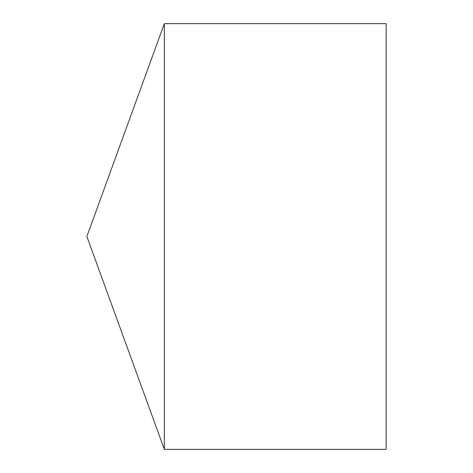 <?xml version="1.0" encoding="UTF-8"?>
<svg xmlns="http://www.w3.org/2000/svg" width="473" height="473" viewBox="0 0 473 473"><rect width="100%" height="100%" fill="white"/><g stroke="black" fill="none" stroke-linecap="round" stroke-linejoin="round"><path stroke-width="0.71" d="M86.861 236.5L164.332 449.35L164.332 23.65L86.861 236.5L164.332 449.35L386.139 449.35L386.139 23.65L164.332 23.65M386.139 449.35L164.332 449.35"/></g></svg>

